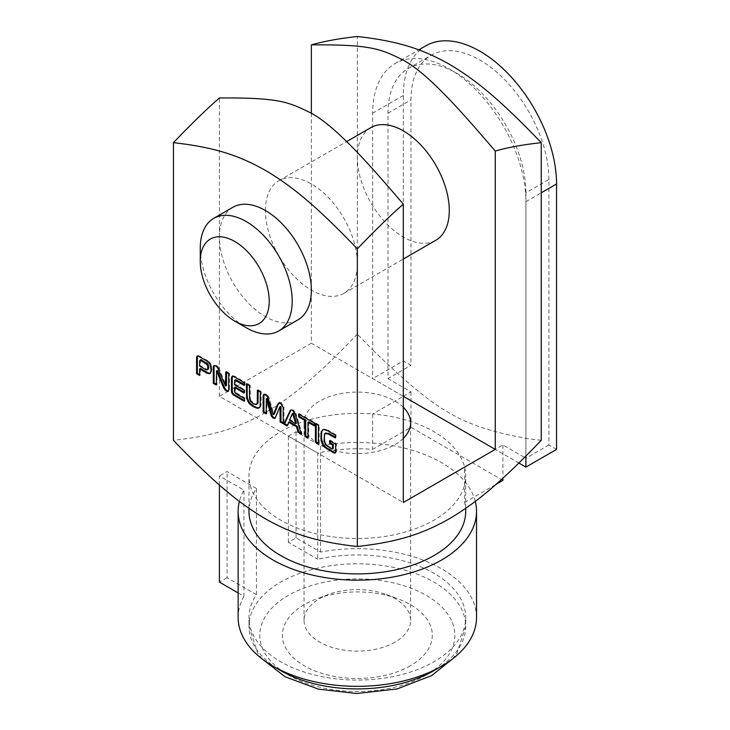 <?xml version="1.0" encoding="UTF-8"?>
<svg xmlns="http://www.w3.org/2000/svg" width="730" height="730" viewBox="0 0 730 730"><rect width="100%" height="100%" fill="white"/><g stroke="black" fill="none" stroke-linecap="round" stroke-linejoin="round"><path stroke-width="0.55" stroke-dasharray="3.65 2.74" d="M331.931 449.05L333.09 448.567M331.73 448.959L332.697 448.612M327.587 446.568L328.354 446.13L332.497 448.521M325.826 445.154L326.593 444.707L328.354 446.13M324.512 442.845L325.279 442.407L326.593 444.707M324.302 442.143L325.069 441.705L325.279 442.407M324.102 441.13L324.868 440.692L325.069 441.705M323.865 437.909L324.631 437.471L324.868 440.692M324.102 435.025L324.868 434.587L324.631 437.471M324.302 434.24L325.069 433.793L324.868 434.587M324.54 433.812L325.069 433.793M325.981 432.872L325.306 433.374M335.243 437.973L336.01 437.535L335.243 437.087M335.243 435.19L336.01 434.751L336.01 437.535M327.25 430.572L328.016 430.134L336.01 434.751M323.353 429.468L324.12 429.021L328.016 430.134M322.916 429.641L324.12 429.021M335.618 451.605L336.384 451.158L335.782 452.646M335.618 444.114L336.384 443.667L336.384 451.158M329.586 440.637L330.352 440.19L336.384 443.667M330.352 441.075L330.352 440.19M314.274 425.873L315.041 425.426L314.274 424.988M314.274 423.081L315.041 422.643L315.041 425.426M298.679 414.074L299.437 413.636L315.041 422.643M299.437 414.521L299.437 413.636M307.978 438.036L308.744 437.589L307.978 437.151M308.744 421.794L308.744 437.589M283.185 423.719L283.952 423.281L283.185 422.834M283.185 407.367L283.952 406.92L283.952 423.281M280.585 403.425L281.351 402.978L283.952 406.92M279.763 402.467L279.006 402.914L279.763 402.467L281.351 402.978M273.166 414.613L273.933 414.175L273.495 413.235L272.728 413.673M267.682 396.691L268.448 396.244L269.324 398.425L273.495 413.235M265.729 394.848L266.496 394.41L268.448 396.244M265.483 394.711L266.496 394.41M264.26 394.328L266.249 394.264M264.105 394.346L265.026 393.881M266.167 413.892L266.934 413.454L266.167 413.007M266.103 399.264L266.87 398.817L266.934 413.454M279.572 407.221L280.338 406.774L275.447 417.989M206.407 369.946L208.123 369.435M205.887 369.718L207.174 369.508M199.609 366.095L200.376 365.657L206.645 369.28M200.586 359.598L200.376 365.657M210.787 371.99L211.554 371.552L210.158 373.34M211.016 369.462L211.782 369.024L211.554 371.552M210.833 366.798L211.6 366.351L211.782 369.024M209.793 363.878L210.559 363.43L211.6 366.351M208.141 361.952L208.908 361.505L210.559 363.43M198.943 356.495L199.71 356.058L208.908 361.505M198.022 356.112L199.71 356.058M197.127 356.176L198.788 355.665M197.41 356.468L197.894 355.729M199.609 375.466L200.376 375.028L199.609 374.581M200.376 368.44L200.376 375.028M209.61 373.751L210.377 373.304M235.252 387.055L235.489 392.275L245.116 398.069L245.116 400.852L244.349 400.414M234.485 391.855L235.252 391.417M244.021 393.014L244.787 392.567L244.021 392.129M244.021 390.221L244.787 389.784L244.787 392.567M234.485 384.719L235.252 384.272L244.787 389.784M234.485 380.759L235.252 380.321L235.252 384.272M234.503 380.54L235.252 380.321M244.258 385.449L245.024 385.002L244.258 384.564M244.258 382.657L245.024 382.219L245.024 385.002M232.943 376.242L234.695 376.26L245.024 382.219M232.003 376.306L233.709 375.804M244.349 401.299L245.116 400.852M244.349 398.507L245.116 398.069M235.754 393.543L236.52 393.105M234.722 392.722L235.489 392.275M225.506 385.988L226.501 385.495M225.305 385.714L226.273 385.54M225.214 385.522L226.072 385.267M218.306 368.933L219.073 368.495L225.981 385.075M217.412 367.382L218.179 366.935L219.073 368.495M215.761 366.004L216.527 365.557L218.179 366.935M214.364 365.502L216.527 365.557M216.244 385.075L217.011 384.628L216.244 384.19M216.244 371.424L217.011 370.977L217.011 384.628M228.7 389.856L229.466 389.409L228.408 391.098M228.7 373.678L229.466 373.24L229.466 389.409M225.762 371.981L226.528 371.543L229.466 373.24M226.528 372.419L226.528 371.543M289.481 420.161L290.248 419.723L296.435 423.291M293.077 413.308L290.248 419.723M287.072 425.964L287.839 425.517L287.374 425.252M289.472 421.776L287.839 425.517M301.298 434.177L302.065 433.739L300.979 433.109M295.23 413.983L295.997 413.536L302.065 433.739M292.593 410.36L293.36 409.913L295.997 413.536M291.106 409.941L293.36 409.913M315.415 423.738L316.181 423.3L319.211 425.043L319.211 443.63L318.444 443.192M318.444 425.49L319.211 425.043M316.181 424.185L316.181 423.3M318.444 444.077L319.211 443.63M250.235 400.925L250.992 400.478L254.159 403.498L257.362 404.155M249.56 398.936L250.326 398.498L250.992 400.478M249.441 385.65L250.207 385.212L250.326 398.498M246.412 383.907L247.178 383.46L250.207 385.212M247.178 384.345L247.178 383.46M258.986 407.97L259.752 407.532L258.42 407.869M260.145 406.309L260.911 405.862L259.752 407.532M260.391 404.028L261.157 403.58L260.911 405.862M260.391 391.974L261.157 391.526L261.157 403.58M257.362 390.221L258.128 389.784L261.157 391.526M258.128 390.669L258.128 389.784M255.016 404.666L255.783 404.228M253.392 403.945L254.159 403.498M251.795 402.805L252.553 402.367M232.879 207.284A65.016 37.54 -120 0 0 222.915 259.387A65.016 37.54 -120 0 0 265.391 316.674A65.016 37.54 -120 0 0 297.895 319.895M465.704 511.338A108.368 62.561 0 0 0 464.608 502.486L464.608 467.09A108.368 62.561 180 0 1 465.704 475.942A108.368 62.561 180 0 1 433.967 520.18A108.368 62.561 180 0 1 315.871 533.739A108.368 62.561 180 0 1 248.976 475.942A108.368 62.561 180 0 1 357.335 413.381A108.368 62.561 180 0 1 372.665 414.01L372.665 449.397A108.368 62.561 0 0 0 317.76 453.093L317.76 559.271A108.368 62.561 0 0 1 465.704 617.507A108.368 62.561 0 0 1 433.967 661.745A108.368 62.561 0 0 1 315.871 675.314A108.368 62.561 0 0 1 248.976 617.507A108.368 62.561 0 0 1 256.458 594.658L256.458 488.48A108.368 62.561 0 0 0 248.976 511.338M311.363 113.177L311.363 343.228L518.893 463.039M311.363 343.228L219.411 396.308L403.316 502.486M403.316 438.401A53.281 30.76 180 0 1 395.012 444.606A53.281 30.76 180 0 1 336.95 451.277A53.281 30.76 180 0 1 304.054 422.852A53.281 30.76 180 0 1 343.383 393.169A53.281 30.76 180 0 1 403.316 407.303M541.24 440.336L525.91 438.383L525.91 201.653A108.368 62.561 -120 0 0 478.615 92.6A108.368 62.561 -120 0 0 395.103 63.574A108.368 62.561 -120 0 0 372.665 113.177L372.665 349.907L357.335 334.157L357.335 36.5M370.803 127.65A65.016 37.54 -120 0 0 357.335 157.415A65.016 37.54 -120 0 0 385.723 222.851A65.016 37.54 -120 0 0 435.819 240.27M410.342 665.806A74.953 43.271 180 0 1 298.908 662.311A74.953 43.271 180 0 1 316.984 598.737A74.953 43.271 180 0 1 397.695 598.737A74.953 43.271 180 0 1 410.342 665.806M357.335 334.157C314.785 378.541 291.261 397.266 265.391 412.642C239.522 427.132 215.989 435.582 173.439 440.336M556.561 449.397L548.896 444.971L548.896 179.534L525.91 192.811L525.91 458.248L502.924 444.971L464.608 467.09A108.368 62.561 0 0 0 372.665 414.01L403.316 396.308L372.665 378.615L372.665 349.907C437.763 412.632 460.812 425.946 525.91 438.383L525.91 456.077M219.411 396.308L219.411 97.975M265.391 210.505A65.016 37.54 60 0 1 278.851 180.739A65.016 37.54 60 0 1 343.876 218.279A65.016 37.54 60 0 1 343.876 293.351A65.016 37.54 60 0 1 293.77 275.94A65.016 37.54 60 0 1 265.391 210.505M395.012 642.108A53.281 30.76 180 0 1 336.95 648.778A53.281 30.76 180 0 1 304.054 620.354A53.281 30.76 180 0 1 328.646 594.43A53.281 30.76 180 0 1 386.024 594.43A53.281 30.76 180 0 1 410.616 620.354A53.281 30.76 180 0 1 395.012 642.108M219.411 485.03L219.411 475.942L243.948 490.104A119.2 68.821 0 0 0 239.385 501.401M238.135 592.924L243.948 596.282L243.948 490.104M548.896 179.534A97.528 56.31 -120 0 0 506.328 81.386A97.528 56.31 -120 0 0 431.174 55.261A97.528 56.31 -120 0 0 410.972 99.91L410.972 365.347L403.316 360.921L372.665 378.615M425.754 45.871A108.368 62.561 -120 0 0 403.316 95.484L403.316 360.921M525.91 192.811A97.528 56.31 -120 0 0 483.342 94.663A97.528 56.31 -120 0 0 408.189 68.529A97.528 56.31 -120 0 0 387.986 113.177L387.986 378.615L410.972 365.347M403.316 396.308L410.972 391.891L387.986 378.615M502.924 444.971L502.924 478.177M502.924 480.367L410.972 427.278L372.665 449.397M410.972 391.891L410.972 427.278M464.608 502.486L496.071 484.328M256.458 488.48L227.076 471.516L219.411 475.942M475.285 501.401A119.2 68.821 0 0 0 473.962 497.094A119.2 68.821 0 0 0 382.009 444.004A119.2 68.821 0 0 0 320.57 445.866L296.033 431.704L288.377 436.129L317.76 453.093M256.458 594.658L227.076 577.695L227.076 471.516M227.076 577.695L219.411 582.12M548.896 444.971L525.91 458.248M476.535 617.507A119.2 68.821 0 0 0 320.57 552.044L296.033 537.882L288.377 542.299L317.76 559.271M243.948 596.282A119.2 68.821 0 0 0 238.135 617.507M288.377 542.299L288.377 436.129M296.033 537.882L296.033 431.704M320.57 552.044L320.57 445.866M200.257 248.109A65.016 37.54 -120 0 0 246.229 327.733M268.558 398.872L269.324 398.425M265.136 394.556L265.902 394.118M275.465 417.241L276.232 416.793M199.609 360.784L200.376 360.337M210.97 370.721L211.736 370.283M210.97 368.194L211.736 367.756M207.311 361.35L208.077 360.912M206.599 360.921L207.366 360.474M233.929 376.698L234.695 376.26M249.441 397.229L250.207 396.782M277.062 668.388A108.368 62.561 180 0 1 248.976 626.358A108.368 62.561 180 0 1 357.335 563.797A108.368 62.561 180 0 1 465.704 626.358A108.368 62.561 180 0 1 437.617 668.388M426.302 675.022A97.528 56.31 180 0 1 263.129 649.782A97.528 56.31 180 0 1 382.584 580.815A97.528 56.31 180 0 1 426.302 675.022M525.91 201.653L541.24 192.811M403.316 95.484L372.665 113.177M387.986 113.177L410.972 99.91M323.244 429.413L322.477 429.851M279.298 402.677L278.531 403.124M264.37 394.063L263.603 394.501M214.675 365.128L213.908 365.575M228.873 391.024L228.107 391.472M291.48 409.621L290.713 410.059M452.445 658.998L457.016 653.131L465.704 626.358L465.704 617.507M262.234 658.998L257.663 653.131L248.976 626.358L248.976 617.507M248.976 508.363L248.976 475.942M465.704 508.363L465.704 475.942M410.616 620.354L410.616 422.852M304.054 620.354L304.054 422.852M328.646 594.43L316.984 598.737M386.024 594.43L397.695 598.737M343.876 293.351L403.316 259.041M278.851 180.739L346.686 141.574M395.103 63.574L418.819 49.877M408.189 68.529L431.174 55.261"/><path stroke-width="1.09" d="M332.323 449.005L332.588 444.999L329.586 443.265L329.586 440.637L335.618 444.114L335.618 451.605L335.015 453.093L333.446 452.737L324.321 447.015L322.852 445.154L321.063 440.546L321.154 431.841L323.353 429.468L327.25 430.572L335.243 435.19L335.243 437.973L328.099 433.848L324.54 433.812L324.102 441.13L325.826 445.154L331.73 448.959L333.09 448.567L333.354 444.552L330.352 442.818L330.352 441.075M328.099 433.848L328.856 433.41L325.306 433.374M325.981 432.872L324.54 433.812M335.243 437.087L328.856 433.41M321.154 431.841L322.916 429.641M320.808 433.921L321.574 433.474L321.921 431.393M320.789 438.292L321.556 437.845L321.574 433.474M321.063 440.546L321.83 440.108L321.556 437.845M322.852 445.154L323.618 444.716L321.83 440.108M324.321 447.015L325.087 446.577L323.618 444.716M326.602 448.786L327.368 448.348L325.087 446.577M333.446 452.737L334.212 452.299L327.368 448.348M335.782 452.646L334.212 452.299M329.586 443.265L330.352 442.818M332.588 444.999L333.354 444.552M332.588 448.439L333.354 448.001M332.561 448.676L333.327 448.229M307.978 422.232L307.978 438.036L304.948 436.284L304.948 420.489L298.679 416.866L298.679 414.074L314.274 423.081L314.274 425.873L307.978 422.232L308.744 421.794L314.274 424.988M298.679 416.866L299.437 416.419L299.437 414.521M304.948 420.489L305.715 420.042L299.437 416.419M304.948 436.284L305.715 435.846L305.715 420.042M307.978 437.151L305.715 435.846M279.736 406.92L275.465 417.241L274.681 418.436L273.166 418.144L271.168 415.616L266.359 398.981L266.167 413.892L263.138 412.149L263.138 395.788L264.26 394.328L267.682 396.691L273.166 414.613L277.756 404.174L278.997 402.914L280.585 403.425L283.185 407.367L283.185 423.719L280.147 421.967L279.964 406.838L280.731 406.4L279.9 406.829M280.147 407.021L280.502 406.473M280.247 407.559L280.913 406.573M280.147 421.967L280.913 421.52L281.013 407.112M283.185 422.834L280.913 421.52M277.756 404.174L279.763 402.467M278.531 403.124L278.997 402.914M273.166 414.613L274.361 413.737L278.522 403.736M263.138 395.788L264.105 394.346M263.603 394.501L264.26 394.328M263.138 412.149L263.904 411.702L263.904 395.35M266.167 413.007L263.904 411.702M266.313 398.972L266.888 398.635M266.121 399.082L267.125 398.543L266.587 399.319M271.168 415.616L271.934 415.169L267.353 398.881M271.569 416.529L272.336 416.091L271.934 415.169M273.166 418.144L273.933 417.697L272.336 416.091M275.447 417.989L273.933 417.697M207.357 369.882L207.877 367.628L207.311 364.763L200.184 360.027L200.951 359.58L199.609 360.784L199.609 366.095L206.407 369.946L208.123 369.435L208.561 368.449L208.077 364.316L200.951 359.58M200.376 360.109L201.142 359.662M205.632 363.148L206.398 362.71M205.86 363.303L206.626 362.865M206.362 363.659L207.128 363.221M207.311 364.763L208.077 364.316M207.794 366.232L208.561 365.794M207.877 367.628L208.643 367.19M207.877 367.929L208.643 367.491M207.858 368.23L208.625 367.783M207.794 368.887L208.561 368.449M196.58 357.39L197.127 356.176L198.943 356.495L207.311 361.35L209.793 363.878L211.016 369.462L210.787 371.99L209.61 373.751L207.156 373.24L199.609 368.887L199.609 375.466L196.58 373.714L196.58 357.39L197.894 355.729M196.644 356.906L197.41 356.468M196.58 373.714L197.346 373.276L197.346 356.943M199.609 374.581L197.346 373.276M199.609 368.887L200.376 368.44L207.913 372.793L207.156 373.24M210.377 373.304L207.913 372.793M233.381 394.966L231.538 392.256L231.456 377.921L232.003 376.306L233.929 376.698L244.258 382.657L244.258 385.449L234.741 380.221L234.485 384.719L244.021 390.221L244.021 393.014L234.485 387.502L234.485 391.855L235.754 393.543L244.349 398.507L244.349 401.299L233.381 394.966L234.148 394.529L232.815 393.169L232.222 390.65L232.222 377.483L232.77 375.868M234.485 387.502L235.252 387.055L244.021 392.129M234.741 380.221L235.507 379.782L236.328 379.983L235.562 380.421M244.258 384.564L236.328 379.983M231.456 377.921L232.222 377.483M231.538 392.256L232.304 391.818M232.049 393.616L232.815 393.169M232.897 394.611L233.664 394.163M244.349 400.414L234.148 394.529M225.506 385.988L225.762 371.981L228.7 373.678L228.7 389.856L228.107 391.472L226.309 391.088L223.718 388.041L216.573 371.077L216.244 385.075L213.306 383.378L213.306 367.108L213.908 365.575L215.761 366.004L217.412 367.382L225.506 385.988L226.528 385.367L226.528 372.419M213.306 367.108L214.364 365.502M213.306 383.378L214.072 382.931L214.072 366.661M216.244 384.19L214.072 382.931M216.436 371.05L217.12 370.657M216.354 371.096L217.339 370.639L216.682 371.232M216.929 371.743L217.695 371.296L217.449 370.794M223.718 388.041L224.484 387.594L217.695 371.296M224.904 389.993L225.67 389.555L224.484 387.594M226.309 391.088L227.076 390.65L225.67 389.555M228.408 391.098L227.076 390.65M225.762 385.814L226.528 385.367M292.858 414.065L292.31 413.746L289.481 420.161L295.668 423.728L292.858 414.065L293.624 413.618L292.538 413.618M295.668 423.728L296.435 423.291L293.624 413.618M292.31 413.746L293.077 413.308M289.947 410.926L290.713 410.059L292.593 410.36L295.23 413.983L301.298 434.177L298.105 432.333L296.453 426.685L288.706 422.214L287.072 425.964L283.879 424.121L289.947 410.926L291.106 409.941M283.879 424.121L284.645 423.683L290.704 410.488M287.374 425.252L284.645 423.683M288.706 422.214L289.472 421.776L297.22 426.247L296.453 426.685M298.105 432.333L298.871 431.886L297.22 426.247M300.979 433.109L298.871 431.886M315.415 423.738L318.444 425.49L318.444 444.077L315.415 442.325L315.415 423.738M315.415 442.325L316.181 441.878L316.181 424.185M318.444 443.192L316.181 441.878M256.595 404.593L257.334 402.559L257.362 390.221L260.391 391.974L260.145 406.309L258.986 407.97L257.654 408.316L253.392 406.729L249.176 403.425L246.658 398.525L246.412 383.907L249.441 385.65L249.56 398.936L250.235 400.925L253.392 403.945L256.595 404.593L258.037 402.923L258.128 390.669M246.412 395.961L247.178 395.514L247.178 384.345M246.658 398.525L247.424 398.078L247.178 395.514M247.817 401.527L248.583 401.08L247.424 398.078M249.176 403.425L249.943 402.978L248.583 401.08M250.664 404.867L251.43 404.429L249.943 402.978M253.392 406.729L254.159 406.291L251.43 404.429M256.139 408.024L256.905 407.586L254.159 406.291M257.654 408.316L258.42 407.869L256.905 407.586M259.752 407.532L258.42 407.869M257.27 403.362L258.037 402.923M357.335 248.848C314.785 204.473 291.261 185.749 265.391 170.373C239.522 155.873 215.989 147.433 173.439 142.669L173.439 440.336C215.989 484.711 239.522 503.435 265.391 518.811C291.261 533.311 314.785 541.751 357.335 546.505L357.335 248.848C375.476 229.895 390.796 214.994 403.316 204.144L403.316 502.486L495.259 449.397L495.259 151.064C461.98 112.082 448.028 97.564 434.724 84.698C422.707 73.274 412.24 65.07 403.316 60.088C381.425 49.64 373.395 44.32 311.363 44.886C323.883 41.282 339.204 38.489 357.335 36.5C399.894 41.254 423.418 49.704 449.288 64.194C475.157 79.57 498.681 98.294 541.24 142.669C523.1 144.659 507.779 147.451 495.259 151.064M278.741 330.955L297.895 319.895A65.016 37.54 -120 0 0 311.363 290.138A65.016 37.54 -120 0 0 282.985 224.703A65.016 37.54 -120 0 0 232.879 207.284L213.726 218.343A65.016 37.54 -120 0 0 200.257 248.109L200.257 261.376A48.764 28.151 -120 0 0 234.741 321.1L246.229 327.733A65.016 37.54 -120 0 0 278.741 330.955A65.016 37.54 -120 0 0 278.741 255.883A65.016 37.54 -120 0 0 213.726 218.343M248.976 508.363L248.976 511.338A108.368 62.561 0 0 0 315.871 569.135A108.368 62.561 0 0 0 433.967 555.576A108.368 62.561 0 0 0 465.704 511.338L465.704 508.363M403.316 396.308L495.259 449.397M403.316 407.303A53.281 30.76 180 0 1 410.616 422.852A53.281 30.76 180 0 1 403.316 438.401M541.24 142.669L541.24 440.336C498.681 484.711 475.157 503.435 449.288 518.811C423.418 533.311 399.894 541.751 357.335 546.505M311.363 44.886L311.363 113.177M403.316 259.041L435.819 240.27A65.016 37.54 -120 0 0 449.288 210.505A65.016 37.54 -120 0 0 420.909 145.069A65.016 37.54 -120 0 0 370.803 127.65L346.686 141.574M403.316 204.144C370.037 165.162 356.076 150.654 342.781 137.787C330.763 126.363 320.287 118.16 311.363 113.177C289.472 102.729 281.452 97.409 219.411 97.975C206.9 108.816 191.57 123.717 173.439 142.669M518.893 463.039L525.91 467.09L556.561 449.397L556.561 183.96A108.368 62.561 -120 0 0 509.257 74.907A108.368 62.561 -120 0 0 425.754 45.871L418.819 49.877M525.91 456.077L525.91 467.09M238.135 592.924L219.411 582.12L219.411 485.03M502.924 478.177L502.924 480.367L496.071 484.328M239.385 501.401A119.2 68.821 0 0 0 238.135 511.338A119.2 68.821 0 0 0 357.335 580.158A119.2 68.821 0 0 0 476.535 511.338A119.2 68.821 0 0 0 475.285 501.401M238.135 511.338L238.135 617.507A119.2 68.821 0 0 0 357.335 686.328A119.2 68.821 0 0 0 476.535 617.507L476.535 511.338M246.229 327.733L234.741 321.1A48.764 28.151 -120 0 0 269.215 301.198A48.764 28.151 -120 0 0 234.741 241.475A48.764 28.151 -120 0 0 200.257 261.376M320.744 436.212L321.51 435.774M266.742 399.812L267.509 399.374M270.857 414.585L271.624 414.138M231.456 391.088L232.222 390.65M252.142 405.953L252.909 405.506M254.66 407.413L255.427 406.966M257.362 401.801L258.128 401.354M257.334 402.559L258.101 402.12M437.617 668.388A108.368 62.561 180 0 1 433.967 670.596A108.368 62.561 180 0 1 277.062 668.388M541.24 192.811L556.561 183.96M274.142 414.12L273.376 414.567M266.97 398.525L266.204 398.963M280.585 406.4L279.818 406.838M217.166 370.621L216.399 371.068M226.437 385.568L225.67 386.015M293.177 413.18L292.42 413.627M262.234 658.998L285.065 676.746L318.38 689.129L356.76 693.5L397.084 688.938L431.722 675.56L452.445 658.998"/></g></svg>
